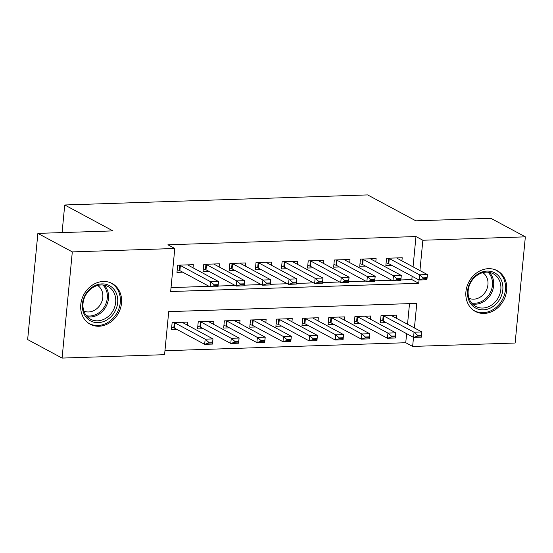 <?xml version="1.0" encoding="UTF-8"?>
<svg xmlns="http://www.w3.org/2000/svg" width="553" height="553" viewBox="0 0 553 553"><rect width="100%" height="100%" fill="white"/><g stroke="black" fill="none" stroke-linecap="round" stroke-linejoin="round"><path stroke-width="0.83" d="M103.3 281.477A23.129 19.652 -61.7 0 1 112.093 283.489A23.129 19.652 -61.7 0 1 120.485 308.291A23.129 19.652 -61.7 0 1 98.987 326.242A23.129 19.652 -61.7 0 1 90.194 324.231A23.129 19.652 -61.7 0 1 81.803 299.429A23.129 19.652 -61.7 0 1 103.3 281.477M488.451 268.675A23.129 19.652 -61.7 0 1 497.244 270.687A23.129 19.652 -61.7 0 1 505.636 295.489A23.129 19.652 -61.7 0 1 484.138 313.447A23.129 19.652 -61.7 0 1 475.345 311.436A23.129 19.652 -61.7 0 1 466.946 286.634A23.129 19.652 -61.7 0 1 488.451 268.675M414.418 327.957L416.782 303.383L168.72 311.629L164.573 354.673L62.088 358.081L27.65 339.577L37.874 233.387L112.943 230.891L64.736 204.983L367.634 194.919L415.842 220.827L490.912 218.331L525.35 236.843L515.126 343.026L412.635 346.434L413.506 337.371M164.953 350.733L405.75 342.729L412.635 346.434M193.025 267.811L193.329 264.68L177.658 265.205L176.967 272.38L182.739 272.187M219.133 266.947L219.437 263.816L203.774 264.334L203.082 271.509L208.847 271.316M245.249 266.076L245.553 262.945L229.882 263.47L229.191 270.645L234.963 270.452M271.357 265.212L271.661 262.081L255.998 262.599L255.306 269.774L261.071 269.581M297.473 264.341L297.77 261.21L282.106 261.735L281.415 268.91L287.187 268.717M323.581 263.477L323.885 260.345L308.215 260.864L307.53 268.039L313.295 267.846M349.696 262.606L349.994 259.475L334.33 260L333.639 267.175L339.404 266.981M375.805 261.742L376.109 258.61L360.438 259.129L359.747 266.304L365.519 266.111M396.39 318.272L396.695 315.141L381.024 315.659L380.333 322.834L386.105 322.641M370.282 319.136L370.579 316.005L354.915 316.53L354.224 323.705L359.989 323.512M344.166 320.007L344.471 316.876L328.8 317.394L328.109 324.57L333.881 324.376M318.058 320.871L318.355 317.74L302.691 318.265L302 325.441L307.765 325.247M291.943 321.742L292.247 318.611L276.576 319.129L275.892 326.305L281.657 326.111M265.834 322.606L266.131 319.475L250.468 320L249.776 327.176L255.541 326.982M239.719 323.477L240.023 320.346L224.359 320.864L223.668 328.04L229.433 327.853M213.61 324.341L213.914 321.21L198.244 321.735L197.552 328.911L203.324 328.717M405.75 342.729L406.621 333.673M407.526 324.252L409.517 303.625M187.495 325.212L187.799 322.081L172.135 322.599L171.444 329.775L177.209 329.588M413.056 266.857L415.974 236.546L167.912 244.785L174.796 248.491L170.656 291.535L418.718 283.295L419.036 279.97M171.036 287.595L209.055 286.33M218.076 286.032L235.17 285.466M244.191 285.161L261.279 284.595M270.299 284.297L287.394 283.73M296.415 283.426L313.503 282.86M322.523 282.562L339.611 281.995M348.639 281.691L365.727 281.124M374.747 280.827L391.835 280.26M400.863 279.956L411.826 279.59L412.151 276.272M401.92 260.871L402.218 257.739L386.554 258.265L385.863 265.44L391.628 265.246M64.736 204.983L62.081 232.585M37.874 233.387L72.312 251.892L174.796 248.491M62.088 358.081L72.312 251.892M415.974 236.546L422.858 240.244L525.35 236.843M419.941 270.555L422.858 240.244M411.826 279.59L418.718 283.295M396.715 257.926L396.812 258.057A2.965 0.691 5.5 0 0 397.102 258.286L427.407 274.571L426.909 279.735L419.077 279.998L388.773 263.712A2.965 0.691 5.5 0 0 388.234 263.491L386.118 262.806M423.031 278.74L426.951 278.608L427.034 277.751L423.114 277.882L423.031 278.74L419.077 279.998L419.575 274.827L389.271 258.541A2.965 0.691 5.5 0 0 388.731 258.327L388.351 258.203M423.114 277.882L419.575 274.827L427.407 274.571L427.034 277.751M426.909 279.735L426.951 278.608M380.588 320.208L382.704 320.885A2.965 0.691 -174.5 0 1 383.25 321.106L413.547 337.392L414.045 332.229L421.884 331.966L391.579 315.68A2.965 0.691 -174.5 0 1 391.282 315.452L391.192 315.321M421.504 335.146L421.884 331.966L421.386 337.136L413.547 337.392L417.508 336.141L421.421 336.01L421.504 335.146L417.591 335.277L417.508 336.141M382.828 315.597L383.201 315.722A2.965 0.691 -174.5 0 1 383.747 315.943L414.045 332.229L417.591 335.277M421.421 336.01L421.386 337.136M487.055 271.094A20.012 17.005 -61.7 0 1 502.815 289.883A20.012 17.005 -61.7 0 1 483.322 309.839A20.012 17.005 -61.7 0 1 467.562 291.058A20.012 17.005 -61.7 0 1 487.055 271.094M482.776 308.035A18.532 15.747 118.3 0 0 500.002 293.65A18.532 15.747 118.3 0 0 493.276 273.776A18.532 15.747 118.3 0 0 486.232 272.159A18.532 15.747 118.3 0 0 468.999 286.551A18.532 15.747 118.3 0 0 475.732 306.424A18.532 15.747 118.3 0 0 482.776 308.035M482.804 272.664A14.592 12.401 -61.7 0 1 487.131 288.355A14.592 12.401 -61.7 0 1 473.734 299.166A14.592 12.401 -61.7 0 1 469.027 298.302M473.154 310.026A22.977 19.521 118.3 0 0 474.315 310.71A22.977 19.521 118.3 0 0 483.046 312.708A22.977 19.521 118.3 0 0 504.412 294.867A22.977 19.521 118.3 0 0 496.069 270.23A22.977 19.521 118.3 0 0 494.859 269.636M116.241 293.076A20.012 17.005 -61.7 0 1 107.241 319.752A20.012 17.005 -61.7 0 1 83.842 313.461A20.012 17.005 -61.7 0 1 92.842 286.786A20.012 17.005 -61.7 0 1 116.241 293.076M84.353 312.334A18.532 15.747 118.3 0 0 90.581 319.219A18.532 15.747 118.3 0 0 110.082 314.768A18.532 15.747 118.3 0 0 114.347 293.456A18.532 15.747 118.3 0 0 108.125 286.572A18.532 15.747 118.3 0 0 88.625 291.03A18.532 15.747 118.3 0 0 84.353 312.334M97.653 285.466A14.592 12.401 -61.7 0 1 101.752 290.408A14.592 12.401 -61.7 0 1 98.752 306.784A14.592 12.401 -61.7 0 1 83.876 311.097M88.003 322.821A22.977 19.521 118.3 0 0 89.164 323.512A22.977 19.521 118.3 0 0 113.344 317.982A22.977 19.521 118.3 0 0 118.639 291.562A22.977 19.521 118.3 0 0 110.918 283.025A22.977 19.521 118.3 0 0 109.708 282.438M370.607 258.79L370.697 258.922A2.965 0.691 5.5 0 0 370.994 259.15L401.298 275.435L400.801 280.606L392.969 280.862L362.664 264.576A2.965 0.691 5.5 0 0 362.125 264.355L360.003 263.67M396.923 279.611L400.842 279.479L400.925 278.615L397.006 278.747L396.923 279.611L392.969 280.862L393.466 275.698L363.162 259.412A2.965 0.691 5.5 0 0 362.616 259.191L362.243 259.067M397.006 278.747L393.466 275.698L401.298 275.435L400.925 278.615M400.801 280.606L400.842 279.479M344.491 259.661L344.588 259.792A2.965 0.691 5.5 0 0 344.878 260.021L375.183 276.306L374.685 281.47L366.853 281.733L336.549 265.447A2.965 0.691 5.5 0 0 336.01 265.226L333.894 264.541M370.807 280.475L374.727 280.343L374.81 279.486L370.89 279.618L370.807 280.475L366.853 281.733L367.351 276.562L337.047 260.276A2.965 0.691 5.5 0 0 336.507 260.062L336.127 259.938M370.89 279.618L367.351 276.562L375.183 276.306L374.81 279.486M374.685 281.47L374.727 280.343M318.383 260.525L318.473 260.657A2.965 0.691 5.5 0 0 318.77 260.885L349.074 277.171L348.577 282.341L340.745 282.597L310.44 266.311A2.965 0.691 5.5 0 0 309.901 266.09L307.779 265.412M344.699 281.346L348.618 281.214L348.701 280.35L344.782 280.482L344.699 281.346L340.745 282.597L341.242 277.433L310.938 261.147A2.965 0.691 5.5 0 0 310.399 260.926L310.019 260.802M344.782 280.482L341.242 277.433L349.074 277.171L348.701 280.35M348.577 282.341L348.618 281.214M292.267 261.396L292.364 261.528A2.965 0.691 5.5 0 0 292.655 261.756L322.959 278.041L322.461 283.205L314.629 283.468L284.325 267.182A2.965 0.691 5.5 0 0 283.786 266.961L281.671 266.276M318.583 282.21L322.503 282.078L322.586 281.221L318.666 281.353L318.583 282.21L314.629 283.468L315.127 278.297L284.823 262.011A2.965 0.691 5.5 0 0 284.283 261.797L283.91 261.673M318.666 281.353L315.127 278.297L322.959 278.041L322.586 281.221M322.461 283.205L322.503 282.078M354.48 321.072L356.595 321.756A2.965 0.691 -174.5 0 1 357.134 321.977L387.439 338.263L387.936 333.093L395.768 332.837L365.464 316.551A2.965 0.691 -174.5 0 1 365.174 316.323L365.077 316.192M395.395 336.017L395.768 332.837L395.271 338.001L387.439 338.263L391.393 337.005L395.312 336.874L395.395 336.017L391.476 336.148L391.393 337.005M356.713 316.468L357.093 316.593A2.965 0.691 -174.5 0 1 357.632 316.807L387.936 333.093L391.476 336.148M395.312 336.874L395.271 338.001M328.364 321.943L330.487 322.62A2.965 0.691 -174.5 0 1 331.026 322.841L361.33 339.127L361.828 333.964L369.66 333.701L339.355 317.415A2.965 0.691 -174.5 0 1 339.058 317.187L338.968 317.056M369.286 336.881L369.66 333.701L369.162 338.871L361.33 339.127L365.284 337.876L369.204 337.745L369.286 336.881L365.367 337.012L365.284 337.876M330.604 317.339L330.977 317.457A2.965 0.691 -174.5 0 1 331.524 317.678L361.828 333.964L365.367 337.012M369.204 337.745L369.162 338.871M302.256 322.807L304.371 323.491A2.965 0.691 -174.5 0 1 304.91 323.712L335.215 339.998L335.712 334.828L343.544 334.572L313.24 318.286A2.965 0.691 -174.5 0 1 312.95 318.058L312.853 317.927M343.171 337.752L343.544 334.572L343.047 339.736L335.215 339.998L339.169 338.74L343.088 338.609L343.171 337.752L339.252 337.883L339.169 338.74M304.489 318.203L304.869 318.328A2.965 0.691 -174.5 0 1 305.408 318.549L335.712 334.828L339.252 337.883M343.088 338.609L343.047 339.736M276.141 323.678L278.263 324.362A2.965 0.691 -174.5 0 1 278.802 324.576L309.106 340.862L309.604 335.699L317.436 335.436L287.131 319.15A2.965 0.691 -174.5 0 1 286.834 318.922L286.744 318.791M317.063 338.616L317.436 335.436L316.938 340.607L309.106 340.862L313.06 339.611L316.98 339.48L317.063 338.616L313.143 338.747L313.06 339.611M278.38 319.074L278.76 319.192A2.965 0.691 -174.5 0 1 279.3 319.413L309.604 335.699L313.143 338.747M316.98 339.48L316.938 340.607M266.159 262.26L266.249 262.392A2.965 0.691 5.5 0 0 266.546 262.62L296.85 278.906L296.353 284.076L288.521 284.332L258.216 268.046A2.965 0.691 5.5 0 0 257.677 267.825L255.555 267.147M292.475 283.081L296.394 282.949L296.477 282.085L292.558 282.217L292.475 283.081L288.521 284.332L289.019 279.168L258.714 262.882A2.965 0.691 5.5 0 0 258.175 262.661L257.795 262.544M292.558 282.217L289.019 279.168L296.85 278.906L296.477 282.085M296.353 284.076L296.394 282.949M250.032 324.542L252.147 325.226A2.965 0.691 -174.5 0 1 252.686 325.447L282.991 341.733L283.489 336.57L291.32 336.307L261.016 320.021A2.965 0.691 -174.5 0 1 260.726 319.793L260.629 319.662M290.947 339.487L291.32 336.307L290.823 341.471L282.991 341.733L286.945 340.475L290.864 340.344L290.947 339.487L287.028 339.618L286.945 340.475M252.272 319.938L252.645 320.063A2.965 0.691 -174.5 0 1 253.184 320.284L283.489 336.57L287.028 339.618M290.864 340.344L290.823 341.471M240.043 263.131L240.14 263.263A2.965 0.691 5.5 0 0 240.437 263.491L270.735 279.777L270.237 284.94L262.405 285.203L232.101 268.917A2.965 0.691 5.5 0 0 231.562 268.696L229.447 268.011M266.366 283.945L270.279 283.813L270.362 282.956L266.449 283.088L266.366 283.945L262.405 285.203L262.903 280.032L232.599 263.753A2.965 0.691 5.5 0 0 232.06 263.532L231.686 263.408M266.449 283.088L262.903 280.032L270.735 279.777L270.362 282.956M270.237 284.94L270.279 283.813M223.917 325.413L226.039 326.097A2.965 0.691 -174.5 0 1 226.578 326.311L256.882 342.597L257.38 337.434L265.212 337.171L234.907 320.885A2.965 0.691 -174.5 0 1 234.61 320.657L234.52 320.526M264.839 340.351L265.212 337.171L264.714 342.342L256.882 342.597L260.836 341.346L264.756 341.215L264.839 340.351L260.919 340.482L260.836 341.346M226.156 320.809L226.536 320.927A2.965 0.691 -174.5 0 1 227.076 321.148L257.38 337.434L260.919 340.482M264.756 341.215L264.714 342.342M213.935 263.995L214.025 264.127A2.965 0.691 5.5 0 0 214.322 264.355L244.626 280.641L244.129 285.811L236.297 286.067L205.993 269.781A2.965 0.691 5.5 0 0 205.453 269.567L203.331 268.882M240.251 284.816L244.17 284.684L244.253 283.82L240.334 283.952L240.251 284.816L236.297 286.067L236.795 280.903L206.49 264.617A2.965 0.691 5.5 0 0 205.951 264.396L205.571 264.279M240.334 283.952L236.795 280.903L244.626 280.641L244.253 283.82M244.129 285.811L244.17 284.684M197.808 326.277L199.923 326.961A2.965 0.691 -174.5 0 1 200.463 327.182L230.767 343.468L231.265 338.305L239.096 338.042L208.792 321.756A2.965 0.691 -174.5 0 1 208.502 321.528L208.405 321.397M238.723 341.222L239.096 338.042L238.599 343.206L230.767 343.468L234.728 342.21L238.64 342.079L238.723 341.222L234.811 341.353L234.728 342.21M200.048 321.673L200.421 321.798A2.965 0.691 -174.5 0 1 200.96 322.019L231.265 338.305L234.811 341.353M238.64 342.079L238.599 343.206M187.82 264.866L187.916 264.998A2.965 0.691 5.5 0 0 188.214 265.226L218.511 281.512L218.013 286.675L210.181 286.938L179.877 270.652A2.965 0.691 5.5 0 0 179.338 270.431L177.223 269.746M214.142 285.68L218.055 285.548L218.138 284.691L214.225 284.823L214.142 285.68L210.181 286.938L210.679 281.774L180.375 265.488A2.965 0.691 5.5 0 0 179.836 265.267L179.462 265.143M214.225 284.823L210.679 281.774L218.511 281.512L218.138 284.691M218.013 286.675L218.055 285.548M171.693 327.148L173.815 327.832A2.965 0.691 -174.5 0 1 174.354 328.047L204.658 344.332L205.156 339.169L212.988 338.906L182.684 322.62A2.965 0.691 -174.5 0 1 182.386 322.392L182.296 322.261M212.615 342.086L212.988 338.906L212.49 344.077L204.658 344.332L208.612 343.081L212.532 342.95L212.615 342.086L208.695 342.217L208.612 343.081M173.932 322.544L174.313 322.662A2.965 0.691 -174.5 0 1 174.852 322.883L205.156 339.169L208.695 342.217M212.532 342.95L212.49 344.077M388.731 258.327L388.234 263.491M389.271 258.541L388.773 263.712M383.25 321.106L383.747 315.943M382.704 320.885L383.201 315.722M489.384 272.401A18.532 15.747 -61.7 0 1 491.99 292.053A18.532 15.747 -61.7 0 1 475.601 304.178A18.532 15.747 -61.7 0 1 472.442 303.936M471.536 302.913A17.924 15.228 118.3 0 0 474.972 303.224A17.924 15.228 118.3 0 0 490.919 291.286A17.924 15.228 118.3 0 0 488.029 272.214M104.241 285.203A18.532 15.747 -61.7 0 1 107.171 289.599A18.532 15.747 -61.7 0 1 104.434 309.051A18.532 15.747 -61.7 0 1 87.291 316.738M86.386 315.708A17.924 15.228 118.3 0 0 103.211 308.539A17.924 15.228 118.3 0 0 105.996 289.544A17.924 15.228 118.3 0 0 102.886 285.009M362.616 259.191L362.125 264.355M363.162 259.412L362.664 264.576M336.507 260.062L336.01 265.226M337.047 260.276L336.549 265.447M310.399 260.926L309.901 266.09M310.938 261.147L310.44 266.311M284.283 261.797L283.786 266.961M284.823 262.011L284.325 267.182M357.134 321.977L357.632 316.807M356.595 321.756L357.093 316.593M331.026 322.841L331.524 317.678M330.487 322.62L330.977 317.457M304.91 323.712L305.408 318.549M304.371 323.491L304.869 318.328M278.802 324.576L279.3 319.413M278.263 324.362L278.76 319.192M258.175 262.661L257.677 267.825M258.714 262.882L258.216 268.046M252.686 325.447L253.184 320.284M252.147 325.226L252.645 320.063M232.06 263.532L231.562 268.696M232.599 263.753L232.101 268.917M226.578 326.311L227.076 321.148M226.039 326.097L226.536 320.927M205.951 264.396L205.453 269.567M206.49 264.617L205.993 269.781M200.463 327.182L200.96 322.019M199.923 326.961L200.421 321.798M179.836 265.267L179.338 270.431M180.375 265.488L179.877 270.652M174.354 328.047L174.852 322.883M173.815 327.832L174.313 322.662M474.315 310.71L473.458 310.254M496.069 270.23L495.212 269.767M110.918 283.025L110.068 282.569M89.164 323.512L88.307 323.049"/></g></svg>
